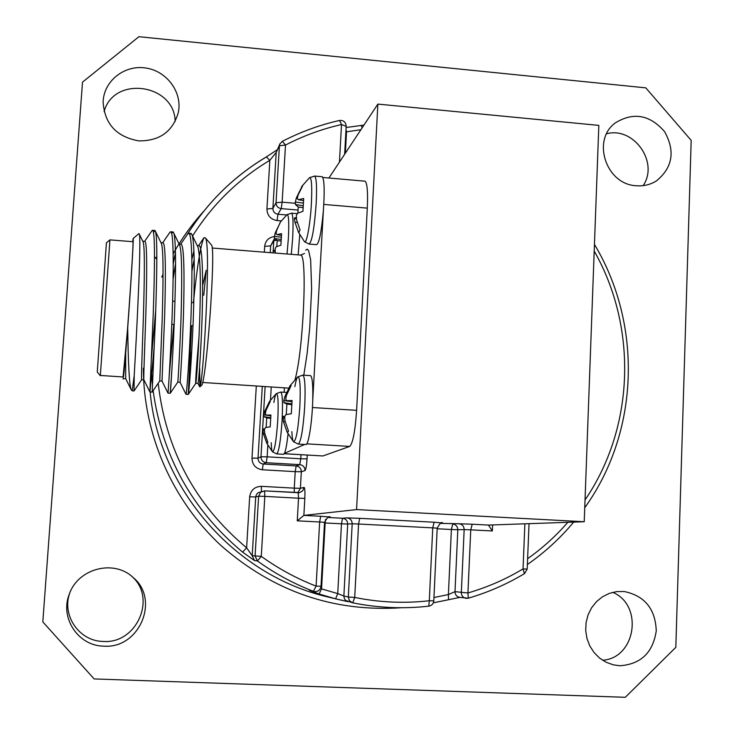 <?xml version="1.0" encoding="UTF-8"?>
<svg xmlns="http://www.w3.org/2000/svg" width="734" height="734" viewBox="0 0 734 734"><rect width="100%" height="100%" fill="white"/><g stroke="black" fill="none" stroke-linecap="round" stroke-linejoin="round"><path stroke-width="1.1" d="M352.742 602.834L352.733 602.834C378.12 607.945 403.498 609.046 428.876 606.146C431.794 605.568 433.427 603.798 433.794 600.825L429.307 600.742L428.803 606.146C403.452 609.046 378.102 607.936 352.742 602.834L354.724 597.448C379.588 602.476 404.443 603.568 429.307 600.742L432.748 527.865L358.568 524.021L354.724 597.448L348.329 597.017L349.412 600.687L352.54 602.788L345.65 600.43L344.374 598.687L343.87 596.017L348.329 597.017L352.192 523.773L347.687 524.039L343.87 596.017L337.732 593.604L335.585 598.825L347.604 601.596M309.473 590.393L314.069 591.521L309.473 590.393L319.088 594.008L321.556 588.879L337.732 593.604L341.466 523.801L325.162 522.957L321.556 588.879M158.205 383.212C165.746 449.786 195.216 504.653 246.615 547.812L242.615 552.133L254.487 560.565L252.212 555.73L246.615 547.812L249.67 496.79C250.744 490.11 254.643 486.624 261.359 486.33L294.27 488.147L295.215 471.65L262.332 469.769C255.707 468.723 252.257 464.842 251.991 458.117L256.313 386.001M625.304 697.3L94.126 678.932L42.82 621.9L82.502 82.144L138.919 36.7L645.792 87.851L691.18 140.377L675.821 647.351L625.304 697.3M636.204 185.739C606 184.482 591.365 139.946 615.45 122.817C633.479 111.834 649.847 114.752 664.564 131.588C675.427 151.14 672.693 167.6 656.361 180.959C650.26 184.729 643.534 186.326 636.204 185.739M619.854 665.747L613.248 664.83L606.064 662.224L599.559 658.059L594.054 652.526L589.778 645.892L586.961 638.452L585.704 630.552L586.09 622.57L588.072 614.863L591.576 607.798L596.43 601.687L602.403 596.825L609.229 593.411L616.578 591.613L624.129 591.503C644.663 595.751 655.379 608.871 656.26 630.864C652.966 652.636 640.837 664.261 619.854 665.747M103.696 646.14C78.263 645.984 59.628 617.872 69.29 594.201C77.923 568.428 113.908 559.125 132.992 577.383C160.324 599.348 139.442 649.095 103.696 646.14M138.689 140.873C116.449 136.818 104.595 123.899 103.127 102.109C103.577 81.208 124.239 64.711 145.516 67.968C166.838 70.849 182.674 92.411 178.298 112.577C172.683 131.68 159.48 141.112 138.689 140.873M606.633 133.753C633.837 126.432 659.123 162.388 643.149 185.638M612.743 592.338C643.626 605.1 635.928 658.077 602.605 660.261M132.019 576.548C156.948 598.063 136.652 644.204 103.09 641.424C79.272 641.241 61.5 615.413 69.767 592.971M104.109 111.596C113.807 75.134 174.536 83.859 175.178 121.422M312.436 407.526L356.614 410.343L367.303 208.126L323.813 204.419M356.614 410.343C355.173 431.28 352.88 443.299 349.723 446.419L306.794 443.841M284.278 453.695L322.923 455.961L349.723 446.419M322.923 455.961L284.26 453.731M364.633 181.151L365.119 181.197C367.257 183.206 367.982 192.189 367.303 208.126M356.568 509.579L377.863 104.1L598.834 125.386L584.227 521.736L356.568 509.579L303.867 515.396L297.261 520.837L298.536 498.212L264.818 496.386L261.286 556.354C278.379 568.657 296.655 578.576 316.115 586.127L319.648 521.993L297.261 520.837M377.863 104.1L328.915 178.004M584.227 521.736L488.44 525.076L492.34 530.957L470.751 529.838L467.934 592.971L468.32 598.182L459.502 597.329C456.603 596.614 455.098 594.714 454.997 591.65L448.391 594.568L448.566 599.733L433.326 602.825L459.869 597.393M254.487 560.565L257.405 560.941L255.083 556.023L258.634 496.212L255.707 496.955L252.212 555.73L261.286 556.354L257.405 560.941C274.837 573.493 293.49 583.613 313.345 591.292L316.115 586.127L321.033 586.246L324.52 522.324L319.648 521.993L320.694 516.277L303.867 515.396L304.821 498.386C305.124 491.541 304.876 487.881 304.087 487.404L300.399 488.294L294.27 488.147L294.279 492.496M186.656 235.476C207.144 202.621 233.724 176.435 266.396 156.929L269.837 160.324L276.213 152.433L272.883 208.447L276.039 202.74L279.415 145.782L276.213 152.433L279.92 143.836L279.415 145.782L285.508 145.048L282.14 202.153L295.316 203.272M276.993 149.929L266.515 156.801C233.761 176.362 207.116 202.612 186.592 235.559M339.466 120.468L339.539 120.449C319.648 124.954 300.582 131.918 282.351 141.341L279.92 143.836L282.351 141.341L285.508 145.048C303.353 135.808 322.024 128.973 341.512 124.541L346.127 126.34M344.65 154.25L346.191 126.129C345.787 122.073 343.576 120.183 339.539 120.449L341.512 124.541L339.447 162.104M345.989 129.78L346.531 131.808L345.365 153.167M361.119 125.45L362.22 127.716M529.04 523.663L527.186 569.089L524.571 573.566C506.955 584.154 488.211 592.356 468.32 598.182L465.916 598.338C462.971 597.614 461.438 595.687 461.328 592.558L464.163 529.581L457.814 529.746L454.997 591.65L467.934 592.971C487.422 587.283 505.781 579.264 523.039 568.905L524.379 573.621M305.757 444.52L305.821 444.538C308.39 445.804 312.198 421.995 312.73 400.461C313.088 385.267 312.363 376.992 310.537 375.652L310.381 375.634M312.73 400.461L323.391 210.465M309.335 244.092L316.501 244.67C319.07 243.67 321.345 232.54 323.318 211.282C324.722 191.244 324.382 179.729 322.29 176.756L321.887 176.72M298.16 254.891L299.738 234.651M284.379 387.846L284.122 392.268M284.453 453.364L284.48 453.355C285.774 450.382 286.966 443.868 288.04 433.812M280.718 392.048L280.838 392.057C282.507 393.901 282.911 403.507 282.067 420.866C280.654 441.061 278.856 452.071 276.681 453.896L283.526 454.3L284.462 453.355L304.683 444.455M151.892 230.834L152.718 230.302C155.204 232.485 154.755 269.461 153.222 314.501L149.901 391.956L154.287 345.962M169.811 232.43L170.857 231.77C173.774 233.972 173.701 270.883 172.141 315.822C170.462 358.724 168.086 394.864 167.967 393.121M169.159 376.45L173.82 324.437M187.647 234.027L188.922 233.238C192.28 235.458 192.565 272.323 190.987 317.171C189.299 359.999 186.5 396.039 185.959 394.277M190.39 331.75L191.005 325.667M191.574 325.703L189.638 366.138L191.776 350.219M134.203 375.496L134.047 390.938L141.671 379.735C141.084 381.24 142.167 352.292 143.387 317.354C144.415 280.333 144.993 247.78 143.158 241.991L139.276 234.091C141.543 238.174 136.506 337.392 134.203 375.496L132.212 390.818M153.516 232.614L154.984 230.485L155.489 231.449C157.608 238.339 156.929 276.204 155.415 319.382L152.167 392.103L149.901 391.956L143.919 379.9L141.671 379.735M171.664 233.44L173.123 231.953L173.82 233.228C176.252 240.963 175.848 278.287 174.325 320.694C172.655 360.651 170.472 393.947 170.233 393.277L171.866 370.028M189.721 234.495L191.179 233.421L192.125 235.054C194.84 243.578 194.693 280.342 193.161 321.987C191.491 361.174 188.95 394.167 188.271 394.406L189.638 366.138M132.184 390.763L131.138 389.589C129.349 384.809 128.202 364.174 127.707 327.676L123.055 377.267M127.707 327.676C130.927 284.462 133.772 237.834 133.184 238.449L132.661 241.688M132.955 241.715L109.935 239.88L100.347 375.469L123.422 376.982C124.661 374.001 134.083 240.339 132.955 241.715L132.891 241.706M100.329 375.744L97.273 372.019L106.412 242.862L109.935 239.88M138.717 233.751L139.276 234.091M211.19 244.67L211.585 245.128C216.035 249.955 206.025 386.634 201.318 385.534L199.795 386.864C202.832 389.194 211.438 243.881 205.392 237.944L204.015 237.642C200.694 244.413 197.152 266.084 193.4 302.647M200.501 384.543C199.923 382.12 199.657 376.625 199.694 368.055L199.795 386.864M203.768 295.297L206.208 270.222L202.612 285.737M312.712 401.269L312.757 400.47M151.296 359.357L155.755 309.766M125.688 353.357L125.725 378.689L130.909 389.13M144.69 241.376L145.011 241.403C147.231 243.248 146.928 274.608 145.873 312.858C144.671 349.43 143.378 380.772 143.919 379.9M162.783 242.826L163.159 242.853C165.765 244.725 165.765 276.443 164.673 314.858L162.021 381.065L167.958 393.066M173.086 279.305L175.582 263.249M180.812 244.266L181.243 244.294C184.225 246.193 184.528 277.883 183.427 316.216C182.179 352.815 180.169 383.809 180.032 382.249L177.793 382.102M191.932 271.213L194.189 259.074M198.776 245.697L199.263 245.734C202.602 247.661 203.217 279.305 202.098 317.565C200.841 354.1 198.464 385.001 197.969 383.423L195.73 383.276C195.464 380.405 196.547 365.064 198.997 337.245M123.33 378.249L123.165 379.074M142.809 241.284L143.158 241.991M156.296 258.772L156.865 255.579M161.04 242.807L161.48 243.706C163.609 250.239 163.251 282.838 162.186 319.437L159.764 380.918L152.158 392.112M173.233 263.937L175.481 252.45M179.234 244.33L179.775 245.45C182.151 252.67 182.023 284.792 180.94 320.74C179.674 354.568 177.94 382.79 177.784 382.12L170.233 393.277M191.868 259.487L193.941 250.909M197.373 245.872L198.024 247.22C200.41 258.441 200.942 283.379 199.62 322.033C198.345 355.219 196.308 383.176 195.776 383.276L195.73 383.276M273.865 402.461C274.7 397.388 275.498 394.442 276.278 393.635C278.103 393.644 278.59 402.672 277.746 420.729C276.232 441.584 274.433 451.896 272.36 451.649C271.745 450.593 271.36 447.612 271.213 442.694M276.278 393.635L269.562 401.324M266.139 427.427L266.754 417.866L263.965 416.692L263.827 414.866L264.772 411.214L269.488 401.443L270.259 401.544L266.011 410.315L265.359 413.765L266.222 415.105L270.901 415.022L270.204 426.867L265.488 427.546L264.442 429.289L264.662 433.042L267.855 442.354L267.121 443.529L266.681 443.024L263.442 433.785L262.91 430.252L263.24 428.977L264.625 428.931M266.222 415.105L270.874 415.811M269.589 402.627L269.057 402.461M264.772 411.214L265.791 411.288M263.827 414.866L268.488 415.444M263.965 416.692L270.8 417.71M266.754 417.866L270.773 418.38M262.91 430.252L264.46 430.234M263.442 433.785L264.846 433.84M266.671 442.997L267.681 442.795M287.003 214.677L287.122 214.567C288.728 214.686 289.141 222.641 288.37 238.44L287.031 254.001M279.599 224.035L280.315 222.163L287.122 214.567L291.646 213.172C293.077 214.915 293.407 223.347 292.646 238.477L291.297 254.34M276.801 246.496L277.223 240.587L274.525 238.467L274.406 236.32L275.351 232.614L279.223 224.65M280.315 222.163L276.645 230.476L276.021 233.678L276.892 234.614L281.562 233.678L280.883 245.229L276.177 246.752L275.122 248.817L275.342 252.634M275.222 251.331L273.516 251.331L273.819 250.45L275.167 250.441M276.892 234.614L281.507 235.412M275.351 232.614L276.177 232.678M274.406 236.32L281.425 237.266M274.525 238.467L281.296 239.587M277.223 240.587L281.205 241.073M301.087 188.39L301.995 186.115L309.629 177.619C311.601 177.61 312.189 186.271 311.381 203.612C310.234 225.246 306.197 246.211 304.252 241.293L298.536 232.366L294.976 222.329L294.352 218.695L294.637 217.805L296.408 217.796M297.839 213.08L298.288 207.052L295.407 204.492L295.325 202.024L296.389 197.877L300.72 188.977M301.995 186.115L302.619 185.867L297.995 195.226L297.325 198.749L298.343 199.712L303.665 198.483L302.931 211.337L297.564 213.209L296.343 215.576L296.573 219.861L300.078 230.1L298.536 232.366L299.169 232.256M298.343 199.712L303.601 200.639M296.389 197.877L297.435 197.969M295.325 202.024L303.491 203.153M295.407 204.492L303.344 205.832M298.288 207.052L303.225 207.649M294.352 218.695L296.472 218.704M294.976 222.329L297.206 222.439M294.857 386.625C295.83 381.12 296.784 377.882 297.72 376.918C300.013 376.689 300.72 386.653 299.83 406.829C298.087 430.601 295.912 442.134 293.297 441.455C292.572 440.161 292.095 436.886 291.875 431.629M290.251 385.488L297.72 376.918L302.931 375.129C304.977 377.239 305.564 387.855 304.683 406.975C303.078 429.711 300.922 442.079 298.215 444.07L293.591 441.785M286.251 414.508L286.911 404.058L283.92 402.672L283.81 400.608L284.884 396.525L290.123 385.68L291.132 385.644L286.425 395.406L285.728 399.241L286.737 400.691L292.068 400.535L291.315 413.747L285.939 414.572L284.728 416.545L284.957 420.738L288.517 431.133L287.6 432.5L287.04 431.931L283.434 421.665L283.131 416.352L284.847 416.306M286.737 400.691L292.04 401.516M290.306 386.983L289.646 386.781M284.884 396.525L286.159 396.617M283.81 400.608L292.04 401.636M283.92 402.672L291.958 403.883M286.911 404.058L291.921 404.709M282.819 417.747L284.746 417.729M283.434 421.665L285.187 421.738M287.04 431.931L288.288 431.693M150.048 391.02C158.425 488.303 234.247 575.456 328.116 597.017L337.805 599.375M335.585 598.825L319.088 594.008M242.615 552.133C192.005 509.8 162.177 455.979 153.131 390.681M152.47 384.625L151.681 374.303M175.536 255.68L174.242 258.377L175.536 255.689M271.259 386.983L270.488 400.012M267.827 445.199L267.148 456.823L300.766 458.787L300.995 454.722M492.597 524.929L492.34 530.957M527.186 569.089L523.039 568.905L524.883 523.81M262.286 386.396L258.019 458.181L260.974 456.759L265.13 386.579M273.066 252.881L273.782 240.816L270.653 245.89L270.25 252.661M264.332 252.184L264.68 246.358L270.653 245.89L274.516 238.403L273.782 240.816L276.654 240.238M274.406 236.541C268.699 237.421 265.46 240.688 264.68 246.358M281.223 220.897L277.076 220.558L277.975 214.236L286.673 214.961M192.565 235.972C212.539 204.391 238.302 179.179 269.837 160.324L266.919 209.007C267.185 215.521 270.571 219.365 277.076 220.558M174.114 272.286L173.151 274.7M401.553 607.734C333.722 612.275 273.543 591.567 221.035 545.582C172.215 500.313 143.433 434.409 143.378 368.211M161.755 277.149L163.04 274.167M173.187 253.744C181.821 238.348 192.014 224.173 203.768 211.218M527.608 558.73C542.499 548.151 555.913 536.013 567.859 522.305M585.035 499.946C634.736 427.252 637.598 327.382 594.201 251.056M249.67 496.79L255.707 496.955L256.395 494.597L258.019 492.753L264.589 490.872L260.588 492.248L258.634 496.212L264.818 496.386L264.616 490.872L299.692 492.597L302.757 490.743L304.087 487.404M262.332 469.769L263.203 464.026L296.169 465.925L299.784 464.65L266.249 462.714L263.203 464.026C259.882 463.503 258.148 461.548 258.019 458.181L251.991 458.117M307.252 455.089L307.041 458.86C306.573 465.723 305.904 469.632 305.032 470.567L301.325 471.751L300.399 488.294L297.793 492.688M472.21 524.223L459.016 523.755C462.273 524.26 463.989 526.205 464.163 529.581L470.751 529.838L472.21 524.223L488.44 525.076M324.474 522.342L324.52 522.324C327.355 517.442 329.034 515.672 329.548 517.02L320.694 516.277M330.337 517.002L328.814 517.14M327.859 517.47L342.549 518.241L346.962 517.874C350.292 518.388 352.036 520.36 352.192 523.773L358.568 524.021L359.724 518.323L346.962 517.874M359.724 518.323L434.097 522.223L432.748 527.865L437.207 528.168C439.932 523.333 441.611 521.58 442.263 522.902L442.253 522.902M441.85 522.947L434.097 522.223M440.437 523.37L459.016 523.755M433.95 597.513L448.391 594.568L451.382 529.498L437.18 528.764M298.041 210.052L281.223 208.63L277.975 214.236C274.709 213.64 273.011 211.704 272.883 208.447L266.919 209.007M360.899 129.716L346.531 131.808M266.249 462.714C262.873 462.172 261.111 460.19 260.974 456.759L267.148 456.823L266.249 462.714M307.041 458.86L300.766 458.787L299.784 464.65C303.133 465.182 304.885 467.154 305.032 470.567M296.169 465.925L295.215 471.65L301.325 471.751C301.188 468.393 299.463 466.448 296.169 465.925M299.692 492.597L298.215 492.716L298.536 498.212L304.821 498.386M325.529 519.406L325.162 522.957L324.492 522.929M320.978 586.227L321.033 586.246C320.299 590.145 317.987 591.907 314.069 591.521M342.549 518.241L341.466 523.801L347.687 524.039C347.54 520.681 345.824 518.745 342.549 518.241M261.405 491.45L261.359 486.33M442.786 522.902L442.263 522.902M281.223 208.63L282.14 202.153L276.039 202.74C276.177 206.052 277.902 208.016 281.223 208.63M452.75 524.012L451.382 529.498L457.814 529.746C457.64 526.425 455.952 524.507 452.75 524.012M305.702 250.147L307.216 249.165L308.574 250.468L310.656 259.9L311.62 288.847L309.72 327.933L307.096 353.742L303.803 375.193M295.05 379.515C303.399 350.604 307.592 253.992 300.628 255.083L300.068 255.037M291.398 213.154L297.307 213.649M314.381 176.05L314.776 176.087C316.492 178.114 316.96 187.289 316.171 203.63C314.345 228.522 311.95 242.009 309.014 244.064L304.693 241.825M302.738 375.12L310.537 375.643M298.215 492.716L264.616 490.872M348.008 601.687L337.695 599.348M433.794 600.825L437.207 528.168M346.109 127.523L363.972 125.074M527.379 564.519C544.756 552.418 560.189 538.279 573.685 522.103M584.741 507.726C639.534 431.656 642.525 324.419 594.448 244.404M193.804 302.683L191.455 302.509M174.967 301.289L172.609 301.114M193.005 325.804L190.656 325.639M174.178 324.456L171.82 324.29M155.278 323.107L154.773 323.07M132.276 390.827L133.992 390.938M167.976 393.121L170.215 393.268M186.005 394.286L188.207 394.424M152.709 230.302L154.984 230.485M170.857 231.77L173.114 231.953M188.932 233.238L191.189 233.421M133.184 238.449L138.946 233.559M202.547 382.469L288.801 388.13M212.154 248.028L300.628 255.083L304.472 253.487M211.585 245.128L205.392 237.944M322.841 177.472L365.119 181.197M156.856 259.405L154.525 256.726M125.716 378.689L123.523 378.542M145.011 241.403L142.781 241.22M163.159 242.853L160.985 242.679M162.003 381.065L159.764 380.918M181.243 244.294L179.133 244.128M199.263 245.734L197.226 245.569M152.204 230.375L144.626 241.376M170.132 231.962L162.673 242.816M187.959 233.577L180.637 244.248M185.922 394.13L180.05 382.24M199.529 386.534L198.015 383.432M204.015 237.642L198.519 245.679M161.48 243.706L155.489 231.449M179.775 245.45L173.82 233.228M198.024 247.22L192.125 235.054M195.776 383.276L188.271 394.406M276.287 393.617L280.838 392.057L286.535 392.433M272.543 451.86L276.681 453.896M266.855 443.373L272.36 451.649M309.629 177.619L314.776 176.087L322.29 176.756M298.334 444.079L305.83 444.529M287.242 432.308L293.306 441.455"/></g></svg>
